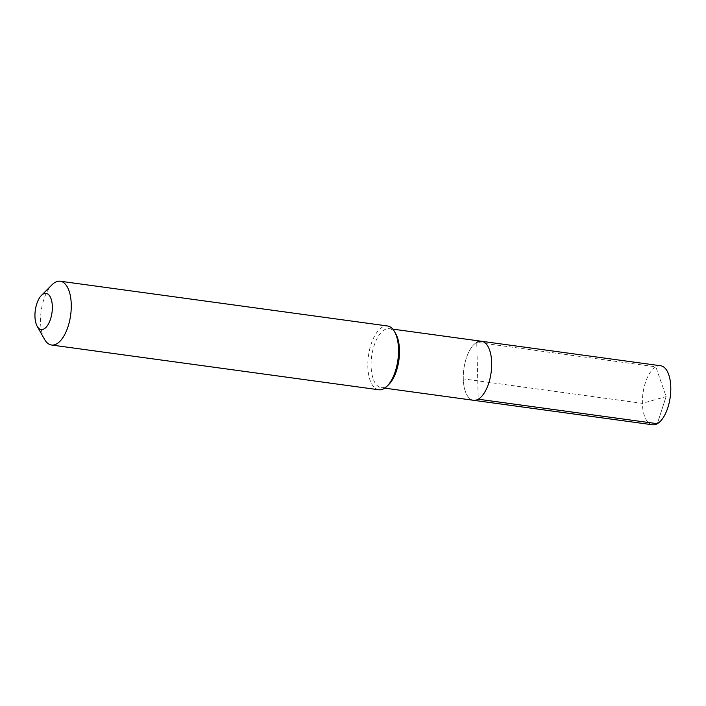 <?xml version="1.0" encoding="UTF-8"?>
<svg xmlns="http://www.w3.org/2000/svg" width="706" height="706" viewBox="0 0 706 706"><rect width="100%" height="100%" fill="white"/><g stroke="black" fill="none" stroke-linecap="round" stroke-linejoin="round"><path stroke-width="0.53" stroke-dasharray="3.53 2.65" d="M481.527 341.272A29.784 13.749 -82.2 0 0 476.744 342.339L478.236 399.208M473.452 400.284A29.784 13.749 97.8 0 1 463.374 373.933A29.784 13.749 97.8 0 1 476.744 342.339A29.784 13.749 97.8 0 0 463.374 373.933A29.784 13.749 97.8 0 0 473.452 400.284M395.837 333.947A29.784 13.749 -82.2 0 0 389.333 328.661A29.784 13.749 -82.2 0 0 384.549 329.737A29.784 13.749 97.8 0 0 371.188 361.331A29.784 13.749 97.8 0 0 381.266 387.673A29.784 13.749 97.8 0 0 386.041 386.606A29.784 13.749 -82.2 0 0 388.944 384.329M378.813 389.774A32.194 14.87 97.8 0 1 367.923 361.295A32.194 14.87 97.8 0 1 382.37 327.134A32.194 14.87 -82.2 0 1 387.532 325.978M44.513 339.312A32.194 14.87 97.8 0 1 51.962 284.845M652.556 424.774A29.784 13.749 97.8 0 1 642.478 398.422A29.784 13.749 97.8 0 1 655.848 366.829L476.744 342.339M660.622 365.761A29.784 13.749 -82.2 0 0 655.848 366.829L666.111 396.569L657.33 423.697L666.111 396.569L642.398 403.355L463.295 378.866M389.333 328.661L392.81 329.137M381.266 387.673L384.735 388.15"/><path stroke-width="1.06" d="M392.81 329.137L481.527 341.272A29.784 13.749 -82.2 0 1 491.597 367.614A29.784 13.749 -82.2 0 1 478.236 399.208A29.784 13.749 97.8 0 1 473.452 400.284A29.784 13.749 97.8 0 0 478.236 399.208L657.33 423.697L478.236 399.208A29.784 13.749 -82.2 0 0 491.597 367.614A29.784 13.749 -82.2 0 0 481.527 341.272A29.784 13.749 -82.2 0 0 476.744 342.339M60.266 281.226A32.194 14.87 -82.2 0 1 71.165 309.713A32.194 14.87 -82.2 0 1 56.709 343.866A32.194 14.87 97.8 0 1 51.547 345.022L378.813 389.774A32.194 14.87 97.8 0 0 383.976 388.618A32.194 14.87 -82.2 0 0 387.117 386.164L388.944 384.329A29.784 13.749 -82.2 0 0 395.837 333.947L394.566 331.688A32.194 14.87 -82.2 0 0 387.532 325.978L60.266 281.226A32.194 14.87 -82.2 0 0 55.103 282.382A32.194 14.87 97.8 0 0 51.962 284.845L41.416 295.426A18.241 8.428 97.8 0 1 43.19 294.031A18.241 8.428 -82.2 0 1 52.341 306.492A18.241 8.428 -82.2 0 1 44.099 328.872A18.241 8.428 97.8 0 1 37.189 326.287A18.241 8.428 97.8 0 1 41.416 295.426M387.117 386.164A32.194 14.87 -82.2 0 0 394.566 331.688M51.547 345.022A32.194 14.87 97.8 0 1 44.513 339.312L37.189 326.287M481.527 341.272L660.622 365.761A29.784 13.749 -82.2 0 1 670.7 392.104A29.784 13.749 -82.2 0 1 657.33 423.697A29.784 13.749 97.8 0 1 652.556 424.774L384.735 388.15"/></g></svg>
